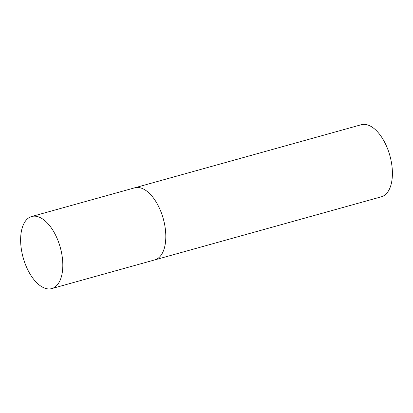 <?xml version="1.0" encoding="UTF-8"?>
<svg xmlns="http://www.w3.org/2000/svg" width="413" height="413" viewBox="0 0 413 413"><rect width="100%" height="100%" fill="white"/><g stroke="black" fill="none" stroke-linecap="round" stroke-linejoin="round"><path stroke-width="0.62" d="M51.754 288.589A37.407 19.251 -105.6 0 0 61.036 250.402A37.407 19.251 -105.6 0 0 31.682 216.51A37.407 19.251 -105.6 0 0 22.405 254.692A37.407 19.251 -105.6 0 0 51.754 288.589L154.756 259.901A37.407 19.251 -105.6 0 0 164.033 221.719A37.407 19.251 -105.6 0 0 134.684 187.827A37.407 19.251 74.4 0 1 136.259 187.523A37.407 19.251 74.4 0 1 163.667 220.206A37.407 19.251 74.4 0 1 154.756 259.901A37.407 19.251 74.4 0 1 153.177 260.205M31.682 216.51L361.282 124.721A37.407 19.251 74.4 0 1 362.862 124.411A37.407 19.251 74.4 0 1 390.264 157.1A37.407 19.251 74.4 0 1 381.354 196.794L154.756 259.901"/></g></svg>

